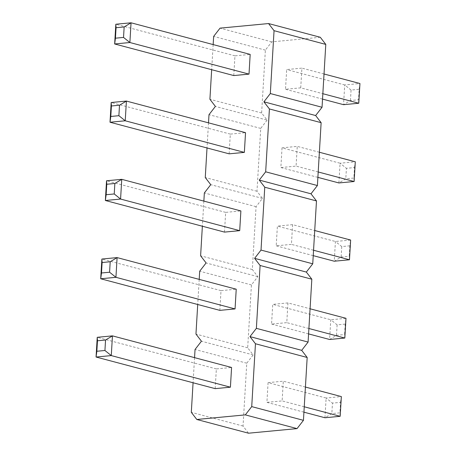 <?xml version="1.0" encoding="UTF-8"?>
<svg xmlns="http://www.w3.org/2000/svg" width="456" height="456" viewBox="0 0 456 456"><rect width="100%" height="100%" fill="white"/><g stroke="black" fill="none" stroke-linecap="round" stroke-linejoin="round"><path stroke-width="0.34" stroke-dasharray="2.28 1.71" d="M320.294 37.272L271.77 41.866L265.369 50.137L261.636 112.997L267.125 120.133L215.397 106.413M267.125 120.133L260.718 128.404L256.984 191.263L262.474 198.4L256.067 206.665L252.333 269.524L257.822 276.667L251.421 284.932L247.682 347.791L253.171 354.933L246.77 363.198L243.037 426.058L248.526 433.2M287.953 302.921L272.734 304.363L271.559 324.085L286.784 322.643L287.953 302.921L310.074 308.786M268.082 382.63L266.914 402.352L282.133 400.909L283.307 381.187L268.082 382.63L326.12 398.025L324.951 417.747L331.843 413.598L339.931 412.828L340.552 402.352L332.47 403.121L331.843 413.598M292.604 224.654L277.385 226.096L276.211 245.818L291.435 244.376L292.604 224.654L314.725 230.519M300.732 87.843L301.906 68.121L286.681 69.563L285.513 89.285L300.732 87.843L322.854 93.708M282.03 147.829L280.862 167.551L296.081 166.109L297.255 146.387L282.03 147.829L340.068 163.225L338.899 182.947L345.796 178.798L353.879 178.028L354.506 167.551L346.417 168.321L345.796 178.798M213.157 44.58L211.669 69.694M208.512 122.846L207.018 147.961M203.86 201.113L202.367 226.227M199.209 279.38L197.716 304.494M194.558 357.647L193.07 382.761M219.838 310.365L221.006 290.643L236.231 289.201M215.186 388.632L216.361 368.91L231.58 367.468M224.489 232.098L225.657 212.376L240.882 210.934M233.785 75.565L234.96 55.843L250.179 54.401M229.134 153.832L230.308 134.11L245.533 132.667M265.369 50.137L213.647 36.412M261.636 112.997L209.908 99.271M271.77 41.866L220.048 28.147M260.718 128.404L208.996 114.678M256.984 191.263L205.263 177.538M262.474 198.4L210.746 184.68M256.067 206.665L204.345 192.945M252.333 269.524L200.611 255.805M257.822 276.667L206.101 262.947M251.421 284.932L199.694 271.212M247.682 347.791L195.96 334.071M253.171 354.933L201.449 341.213M246.77 363.198L195.043 349.478M243.037 426.058L191.309 412.338M344.822 338.038L344.582 334.562L345.203 324.085L345.99 318.317L330.771 319.759L272.734 304.363M308.9 328.508L286.784 322.643M308.581 333.906L271.559 324.085M345.203 324.085L337.115 324.854L330.771 319.759L329.597 339.481L336.494 335.331L344.582 334.562M303.93 412.173L266.914 402.352M340.552 402.352L341.344 396.583L326.12 398.025L332.47 403.121M305.423 387.053L283.307 381.187M304.255 406.775L282.133 400.909M349.473 259.772L349.233 256.295L349.855 245.818L350.641 240.05L335.422 241.492L277.385 226.096M313.551 250.241L291.435 244.376M313.232 255.639L276.211 245.818M349.855 245.818L341.766 246.588L335.422 241.492L334.248 261.214L341.145 257.064L349.233 256.295M324.022 73.992L301.906 68.121M322.534 99.106L285.513 89.285M359.151 89.285L359.944 83.516L344.719 84.959L343.55 104.68L350.447 100.531L358.53 99.761L359.151 89.285L351.069 90.054L350.447 100.531M351.069 90.054L344.719 84.959L286.681 69.563M317.883 177.373L280.862 167.551M354.506 167.551L355.292 161.783L340.068 163.225L346.417 168.321M319.377 152.253L297.255 146.387M318.202 171.975L296.081 166.109M221.006 290.643L101.882 259.042M216.361 368.91L97.231 337.309M225.657 212.376L106.527 180.775M234.96 55.843L115.83 24.242M230.308 134.11L111.178 102.509M337.115 324.854L336.494 335.331M340.17 416.305L339.931 412.828M341.766 246.588L341.145 257.064M358.769 103.238L358.53 99.761M354.118 181.505L353.879 178.028"/><path stroke-width="0.68" d="M193.07 382.761L191.309 412.338L196.798 419.48L248.526 433.2L297.044 428.606L303.445 420.335L307.179 357.475L301.695 350.339L308.096 342.068L256.375 328.348L260.108 265.489L254.619 258.352L261.02 250.082L264.759 187.222L259.27 180.086L265.671 171.815L269.405 108.956L263.916 101.819L270.322 93.548L274.056 30.689L268.567 23.552L220.048 28.147L213.647 36.412L213.157 44.58M301.695 350.339L249.968 336.613L256.375 328.348M308.096 342.068L311.83 279.209L306.341 272.072L312.748 263.802L316.481 200.942L310.992 193.806L317.399 185.535L321.132 122.675L315.643 115.539L322.044 107.268L325.783 44.409L320.294 37.272L268.567 23.552M307.179 357.475L255.457 343.756L249.968 336.613M311.83 279.209L260.108 265.489M211.669 69.694L209.908 99.271L215.397 106.413L208.996 114.678L208.512 122.846M207.018 147.961L205.263 177.538L210.746 184.68L204.345 192.945L203.86 201.113M202.367 226.227L200.611 255.805L206.101 262.947L199.694 271.212L199.209 279.38M197.716 304.494L195.96 334.071L201.449 341.213L195.043 349.478L194.558 357.647M196.798 419.48L245.317 414.88L251.723 406.615L255.457 343.756M235.057 308.923L219.838 310.365L100.708 278.764L115.932 277.322L117.101 257.6L101.882 259.042L100.708 278.764L101.494 272.99L109.582 272.226L115.932 277.322L235.057 308.923L236.231 289.201L117.101 257.6L110.204 261.75L102.121 262.513L101.494 272.99M104.931 350.493L105.553 340.016L112.45 335.867L231.58 367.468L230.411 387.19L215.186 388.632L96.056 357.031L111.281 355.589L112.45 335.867L97.231 337.309L96.056 357.031L96.849 351.257L104.931 350.493L111.281 355.589L230.411 387.19M239.708 230.656L224.489 232.098L105.359 200.497L120.578 199.055L121.752 179.333L106.527 180.775L105.359 200.497L106.145 194.723L114.234 193.96L120.578 199.055L239.708 230.656L240.882 210.934L121.752 179.333L114.855 183.483L106.767 184.247L106.145 194.723M123.53 37.426L124.157 26.95L131.049 22.8L250.179 54.401L249.01 74.123L233.785 75.565L114.655 43.964L129.88 42.522L131.049 22.8L115.83 24.242L114.655 43.964L115.448 38.19L123.53 37.426L129.88 42.522L249.01 74.123M118.885 115.693L119.506 105.216L126.403 101.067L245.533 132.667L244.359 152.389L229.134 153.832L110.01 122.231L125.229 120.789L126.403 101.067L111.178 102.509L110.01 122.231L110.797 116.457L118.885 115.693L125.229 120.789L244.359 152.389M325.783 44.409L274.056 30.689M322.044 107.268L270.322 93.548M315.643 115.539L263.916 101.819M321.132 122.675L269.405 108.956M317.399 185.535L265.671 171.815M310.992 193.806L259.27 180.086M316.481 200.942L264.759 187.222M312.748 263.802L261.02 250.082M306.341 272.072L254.619 258.352M297.044 428.606L245.317 414.88M303.445 420.335L251.723 406.615M308.581 333.906L329.597 339.481L344.822 338.038L345.99 318.317L310.074 308.786M344.822 338.038L308.9 328.508M305.423 387.053L341.344 396.583L340.17 416.305L324.951 417.747L303.93 412.173M340.17 416.305L304.255 406.775M313.232 255.639L334.248 261.214L349.473 259.772L350.641 240.05L314.725 230.519M349.473 259.772L313.551 250.241M322.534 99.106L343.55 104.68L358.769 103.238L359.944 83.516L324.022 73.992M358.769 103.238L322.854 93.708M319.377 152.253L355.292 161.783L354.118 181.505L338.899 182.947L317.883 177.373M354.118 181.505L318.202 171.975M109.582 272.226L110.204 261.75M101.882 259.042L102.121 262.513M97.231 337.309L97.47 340.78L96.849 351.257M105.553 340.016L97.47 340.78M114.234 193.96L114.855 183.483M106.527 180.775L106.767 184.247M115.83 24.242L116.069 27.713L115.448 38.19M124.157 26.95L116.069 27.713M111.178 102.509L111.418 105.98L110.797 116.457M119.506 105.216L111.418 105.98"/></g></svg>
